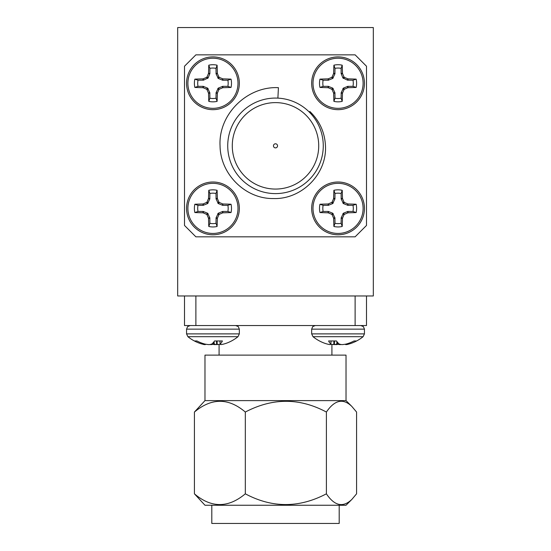 <?xml version="1.0" encoding="UTF-8"?>
<svg xmlns="http://www.w3.org/2000/svg" width="551" height="551" viewBox="0 0 551 551"><rect width="100%" height="100%" fill="white"/><g stroke="black" fill="none" stroke-linecap="round" stroke-linejoin="round"><path stroke-width="0.83" d="M177.684 27.55L177.684 295.97L373.316 295.97L373.316 27.55L177.684 27.55M277.897 98.126L278.42 87.678C247.062 86.046 218.306 114.422 220.056 145.836C220.297 173.896 245.119 199.007 273.372 198.539C301.487 199.627 327.129 174.082 325.469 145.836C324.808 132.35 319.608 120.896 309.855 111.481L309.276 112.06M277.546 145.836A2.046 2.046 0 0 0 275.5 143.79A2.046 2.046 0 0 0 273.454 145.836A2.046 2.046 0 0 0 275.5 147.888A2.046 2.046 0 0 0 277.546 145.836M318.719 145.836A43.219 43.219 0 0 0 275.5 102.617A43.219 43.219 0 0 0 232.281 145.836A43.219 43.219 0 0 0 275.5 189.062A43.219 43.219 0 0 0 318.719 145.836M227.728 145.836A47.772 47.772 0 0 0 275.5 193.608A47.772 47.772 0 0 0 323.272 145.836A47.772 47.772 0 0 0 275.5 98.071A47.772 47.772 0 0 0 227.728 145.836M366.491 225.455L366.491 66.223L355.12 54.845L195.88 54.845L184.509 66.223L184.509 225.455L195.88 236.827L355.12 236.827L366.491 225.455M331.916 355.12L331.916 344.382M219.084 355.12L219.084 344.382M195.88 295.97L195.88 325.545L184.509 325.545L184.509 295.97M366.491 295.97L366.491 325.545L195.88 325.545M355.12 325.545L355.12 295.97M339.196 505.253L339.196 523.45L211.804 523.45L211.804 505.253M351.841 499.433L346.021 505.253L204.979 505.253L194.427 493.82C211.24 508.132 228.204 508.132 245.319 493.82C272.104 508.132 299.131 508.132 326.392 493.82C334.547 505.956 343.025 507.829 351.841 499.433L356.573 493.82L356.573 412.045L351.841 406.431C343.163 398.015 334.684 399.888 326.392 412.045L326.392 493.82M346.021 400.611L204.979 400.611L204.979 355.12L346.021 355.12L346.021 400.611L351.841 406.431M204.979 400.611L194.427 412.045L194.427 493.82M326.392 412.045C299.606 397.732 272.58 397.732 245.319 412.045L245.319 493.82M245.319 412.045C228.5 397.732 211.536 397.732 194.427 412.045M211.625 344.099A39.534 32.041 81.4 0 0 214.573 344.595L215.248 344.595A39.534 38.852 -61.9 0 0 216.075 344.513A39.534 38.852 -61.9 0 1 215.248 344.595L214.573 344.595A39.534 32.041 81.4 0 1 212.941 344.361A39.534 32.041 -81.4 0 1 211.315 344.595L210.64 344.595A39.534 38.852 61.9 0 1 209.814 344.513A39.534 25.449 -83.5 0 1 209.27 344.595A39.534 25.449 -83.5 0 0 211.625 344.099L211.804 344.017A39.775 12.081 -84.8 0 0 214.511 340.966L222.411 340.966A39.775 12.081 84.8 0 1 220.214 344.017L220.18 344.099A39.534 3.258 85 0 0 220.517 344.595L220.841 344.595A39.534 30.057 82.3 0 0 223.554 344.099L223.858 344.017A39.775 37.737 74 0 0 227.115 342.956A39.789 39.789 0 0 0 237.998 336.682L239.334 333.885L239.334 329.147L238.294 326.619L235.732 325.545M205.089 344.106L205.048 344.595A39.534 30.057 -82.3 0 1 202.334 344.099L202.024 344.017A39.775 37.737 -74 0 1 198.773 342.956A39.775 37.737 -74 0 1 194.448 340.966L196.982 340.966A39.775 37.737 74 0 0 204.717 344.017L205.075 344.099A39.534 39.245 -43.4 0 0 208.65 344.595A39.534 39.245 -43.4 0 1 205.654 344.203A39.534 3.258 -85 0 1 205.365 344.595L205.406 344.161M203.25 344.368A39.534 22.901 -83.9 0 0 204.387 344.595L204.545 344.595A39.534 6.46 -84.9 0 1 204.414 344.513M198.773 342.956A39.789 39.789 0 0 1 187.891 336.682L186.555 333.885L187.891 336.682L237.998 336.682M352.227 342.956A39.789 39.789 0 0 0 363.109 336.682L313.002 336.682A39.789 39.789 0 0 0 323.885 342.956A39.775 37.737 -74 0 0 327.142 344.017L327.446 344.099A39.534 30.057 -82.3 0 0 330.159 344.595L330.483 344.595A39.534 3.258 -85 0 0 330.82 344.099L330.786 344.017A39.775 12.081 -84.8 0 1 328.589 340.966L336.489 340.966A39.775 12.081 84.8 0 0 339.196 344.017L339.375 344.099A39.534 25.449 83.5 0 0 341.73 344.595L342.35 344.595A39.534 39.245 43.4 0 0 345.925 344.099L346.283 344.017A39.775 37.737 -74 0 0 354.017 340.966L356.552 340.966A39.775 37.737 74 0 1 352.227 342.956A39.775 37.737 74 0 1 348.976 344.017L348.666 344.099A39.534 30.057 82.3 0 1 345.952 344.595L345.635 344.595A39.534 3.258 85 0 1 345.346 344.203A39.534 39.245 43.4 0 1 342.35 344.595L341.73 344.595A39.534 25.449 83.5 0 1 341.186 344.513A39.534 38.852 -61.9 0 1 340.36 344.595L339.685 344.595L340.353 344.347M348.631 343.301L348.666 344.099A39.534 22.901 83.9 0 1 347.75 344.368A39.534 22.901 83.9 0 1 346.613 344.595L346.613 344.595A39.534 22.901 83.9 0 0 347.75 344.368M339.678 344.182L339.685 344.595A39.534 32.041 81.4 0 1 338.059 344.361A39.534 32.041 -81.4 0 1 336.427 344.595A39.534 32.041 -81.4 0 0 339.375 344.099M335.752 344.595A39.534 38.852 61.9 0 1 334.925 344.513A39.534 38.852 61.9 0 0 335.752 344.595L336.427 344.595M198.023 211.453L203.167 211.453L207.624 213.223L209.814 217.824L209.883 223.313A15.228 15.228 0 0 0 216.006 223.313L216.075 217.824L218.265 213.223L222.721 211.453L227.866 211.453A15.228 15.228 0 0 0 227.866 205.33L222.721 205.33L218.265 203.56L216.075 198.959L216.006 193.477A15.228 15.228 0 0 0 209.883 193.477L209.814 198.959L207.624 203.56L203.167 205.33L198.023 205.33A15.228 15.228 0 0 0 198.023 211.453L194.854 212.541A18.562 18.562 0 0 1 194.854 204.249A39.775 3.464 -0 0 1 202.892 203.98L203.243 203.904A39.534 3.444 -22.5 0 1 206.549 202.486L207.038 201.997A39.534 3.444 -67.5 0 1 208.45 198.691L208.526 198.346A39.775 3.464 -90 0 1 208.795 190.302A18.562 18.562 0 0 1 217.094 190.302A39.775 3.464 90 0 1 217.356 198.346L217.431 198.691A39.534 3.444 67.5 0 1 218.85 201.997L219.339 202.486A39.534 3.444 22.5 0 1 222.645 203.904L222.99 203.98A39.775 3.464 -0 0 1 231.034 204.249A18.562 18.562 0 0 1 231.034 212.541A39.775 3.464 180 0 1 222.99 212.81L222.645 212.886A39.534 3.444 157.5 0 1 219.339 214.305L218.85 214.794A39.534 3.444 112.5 0 1 217.431 218.1L217.356 218.444A39.775 3.464 90 0 1 217.094 226.482A18.562 18.562 0 0 1 208.795 226.482A39.775 3.464 -90 0 1 208.526 218.444L208.45 218.1A39.534 3.444 -112.5 0 1 207.038 214.794L206.549 214.305A39.534 3.444 -157.5 0 1 203.243 212.886L202.892 212.81A39.775 3.464 180 0 1 194.854 212.541M212.941 233.445A25.05 25.05 0 0 1 187.891 208.395A25.05 25.05 0 0 1 212.941 183.338A25.05 25.05 0 0 1 237.998 208.395A25.05 25.05 0 0 1 212.941 233.445M186.555 208.395A26.386 26.386 0 0 1 212.941 182.009A26.386 26.386 0 0 1 239.334 208.395A26.386 26.386 0 0 1 212.941 234.781A26.386 26.386 0 0 1 186.555 208.395M209.883 223.313L208.795 226.482M216.006 223.313L217.094 226.482M198.023 205.33L194.854 204.249M227.866 211.453L231.034 212.541M227.866 205.33L231.034 204.249M216.006 193.477L217.094 190.302M209.883 193.477L208.795 190.302M208.65 344.595L209.27 344.595M219.945 340.966L220.18 344.099M220.235 344.203A39.534 39.245 43.4 0 1 217.239 344.595L216.619 344.595A39.534 25.449 83.5 0 1 214.263 344.099L214.084 344.017A39.775 12.081 84.8 0 1 212.941 342.956M236.806 336.682L230.284 336.682M189.083 336.682L195.605 336.682M198.023 86.342L203.167 86.342L207.624 88.112L209.814 92.713L209.883 98.202A15.228 15.228 0 0 0 216.006 98.202L216.075 92.713L218.265 88.112L222.721 86.342L227.866 86.342A15.228 15.228 0 0 0 227.866 80.219L222.721 80.219L218.265 78.449L216.075 73.848L216.006 68.358A15.228 15.228 0 0 0 209.883 68.358L209.883 73.503L208.113 77.96L203.512 80.15L198.023 80.219A15.228 15.228 0 0 0 198.023 86.342L194.854 87.43A18.562 18.562 0 0 1 194.854 79.137A39.775 3.464 -0 0 1 202.892 78.869L203.243 78.793A39.534 3.444 -22.5 0 1 206.549 77.374L207.038 76.885A39.534 3.444 -67.5 0 1 208.45 73.579L208.526 73.235A39.775 3.464 -90 0 1 208.795 65.19A18.562 18.562 0 0 1 217.094 65.19A39.775 3.464 90 0 1 217.356 73.235L217.431 73.579A39.534 3.444 67.5 0 1 218.85 76.885L219.339 77.374A39.534 3.444 22.5 0 1 222.645 78.793L222.99 78.869A39.775 3.464 -0 0 1 231.034 79.137A18.562 18.562 0 0 1 231.034 87.43A39.775 3.464 180 0 1 222.99 87.699L222.645 87.774A39.534 3.444 157.5 0 1 219.339 89.186L218.85 89.682A39.534 3.444 112.5 0 1 217.431 92.988L217.356 93.333A39.775 3.464 90 0 1 217.094 101.37A18.562 18.562 0 0 1 208.795 101.37A39.775 3.464 -90 0 1 208.526 93.333L208.45 92.988A39.534 3.444 -112.5 0 1 207.038 89.682L206.549 89.186A39.534 3.444 -157.5 0 1 203.243 87.774L202.892 87.699A39.775 3.464 180 0 1 194.854 87.43M212.941 108.333A25.05 25.05 0 0 1 187.891 83.284A25.05 25.05 0 0 1 212.941 58.227A25.05 25.05 0 0 1 237.998 83.284A25.05 25.05 0 0 1 212.941 108.333M186.555 83.284A26.386 26.386 0 0 1 212.941 56.898A26.386 26.386 0 0 1 239.334 83.284A26.386 26.386 0 0 1 212.941 109.67A26.386 26.386 0 0 1 186.555 83.284M209.883 98.202L208.795 101.37M216.006 98.202L217.094 101.37M198.023 80.219L194.854 79.137M227.866 86.342L231.034 87.43M227.866 80.219L231.034 79.137M216.006 68.358L217.094 65.19M209.883 68.358L208.795 65.19M323.134 211.453L328.279 211.453L332.735 213.223L334.925 217.824L334.994 223.313A15.228 15.228 0 0 0 341.117 223.313L341.186 217.824L343.376 213.223L347.833 211.453L352.977 211.453A15.228 15.228 0 0 0 352.977 205.33L347.833 205.33L343.376 203.56L341.186 198.959L341.117 193.477A15.228 15.228 0 0 0 334.994 193.477L334.925 198.959L332.735 203.56L328.279 205.33L323.134 205.33A15.228 15.228 0 0 0 323.134 211.453L319.966 212.541A18.562 18.562 0 0 1 319.966 204.249A39.775 3.464 -0 0 1 328.01 203.98L328.355 203.904A39.534 3.444 -22.5 0 1 331.661 202.486L332.15 201.997A39.534 3.444 -67.5 0 1 333.569 198.691L333.644 198.346A39.775 3.464 -90 0 1 333.906 190.302A18.562 18.562 0 0 1 342.205 190.302A39.775 3.464 90 0 1 342.474 198.346L342.55 198.691A39.534 3.444 67.5 0 1 343.962 201.997L344.451 202.486A39.534 3.444 22.5 0 1 347.757 203.904L348.108 203.98A39.775 3.464 -0 0 1 356.146 204.249A18.562 18.562 0 0 1 356.146 212.541A39.775 3.464 180 0 1 348.108 212.81L347.757 212.886A39.534 3.444 157.5 0 1 344.451 214.305L343.962 214.794A39.534 3.444 112.5 0 1 342.55 218.1L342.474 218.444A39.775 3.464 90 0 1 342.205 226.482A18.562 18.562 0 0 1 333.906 226.482A39.775 3.464 -90 0 1 333.644 218.444L333.569 218.1A39.534 3.444 -112.5 0 1 332.15 214.794L331.661 214.305A39.534 3.444 -157.5 0 1 328.355 212.886L328.01 212.81A39.775 3.464 180 0 1 319.966 212.541M338.059 233.445A25.05 25.05 0 0 1 313.002 208.395A25.05 25.05 0 0 1 338.059 183.338A25.05 25.05 0 0 1 363.109 208.395A25.05 25.05 0 0 1 338.059 233.445M311.666 208.395A26.386 26.386 0 0 1 338.059 182.009A26.386 26.386 0 0 1 364.445 208.395A26.386 26.386 0 0 1 338.059 234.781A26.386 26.386 0 0 1 311.666 208.395M334.994 223.313L333.906 226.482M341.117 223.313L342.205 226.482M323.134 205.33L319.966 204.249M352.977 211.453L356.146 212.541M352.977 205.33L356.146 204.249M341.117 193.477L342.205 190.302M334.994 193.477L333.906 190.302M330.82 344.099L331.055 340.966M338.059 342.956A39.775 12.081 -84.8 0 1 336.916 344.017L336.737 344.099A39.534 25.449 -83.5 0 1 334.381 344.595L333.761 344.595A39.534 39.245 -43.4 0 1 330.765 344.203M320.716 336.682L314.194 336.682M323.134 86.342L328.279 86.342L332.735 88.112L334.925 92.713L334.994 98.202A15.228 15.228 0 0 0 341.117 98.202L341.186 92.713L343.376 88.112L347.833 86.342L352.977 86.342A15.228 15.228 0 0 0 352.977 80.219L347.488 80.15L342.887 77.96L341.117 73.503L341.117 68.358A15.228 15.228 0 0 0 334.994 68.358L334.925 73.848L332.735 78.449L328.279 80.219L323.134 80.219A15.228 15.228 0 0 0 323.134 86.342L319.966 87.43A18.562 18.562 0 0 1 319.966 79.137A39.775 3.464 -0 0 1 328.01 78.869L328.355 78.793A39.534 3.444 -22.5 0 1 331.661 77.374L332.15 76.885A39.534 3.444 -67.5 0 1 333.569 73.579L333.644 73.235A39.775 3.464 -90 0 1 333.906 65.19A18.562 18.562 0 0 1 342.205 65.19A39.775 3.464 90 0 1 342.474 73.235L342.55 73.579A39.534 3.444 67.5 0 1 343.962 76.885L344.451 77.374A39.534 3.444 22.5 0 1 347.757 78.793L348.108 78.869A39.775 3.464 -0 0 1 356.146 79.137A18.562 18.562 0 0 1 356.146 87.43A39.775 3.464 180 0 1 348.108 87.699L347.757 87.774A39.534 3.444 157.5 0 1 344.451 89.186L343.962 89.682A39.534 3.444 112.5 0 1 342.55 92.988L342.474 93.333A39.775 3.464 90 0 1 342.205 101.37A18.562 18.562 0 0 1 333.906 101.37A39.775 3.464 -90 0 1 333.644 93.333L333.569 92.988A39.534 3.444 -112.5 0 1 332.15 89.682L331.661 89.186A39.534 3.444 -157.5 0 1 328.355 87.774L328.01 87.699A39.775 3.464 180 0 1 319.966 87.43M338.059 108.333A25.05 25.05 0 0 1 313.002 83.284A25.05 25.05 0 0 1 338.059 58.227A25.05 25.05 0 0 1 363.109 83.284A25.05 25.05 0 0 1 338.059 108.333M311.666 83.284A26.386 26.386 0 0 1 338.059 56.898A26.386 26.386 0 0 1 364.445 83.284A26.386 26.386 0 0 1 338.059 109.67A26.386 26.386 0 0 1 311.666 83.284M334.994 98.202L333.906 101.37M341.117 98.202L342.205 101.37M323.134 80.219L319.966 79.137M352.977 86.342L356.146 87.43M352.977 80.219L356.146 79.137M341.117 68.358L342.205 65.19M334.994 68.358L333.906 65.19M212.941 182.009A26.386 26.386 0 0 1 239.334 208.395A26.386 26.386 0 0 1 212.941 234.781M209.883 218.175L208.526 218.444M208.113 213.719L207.038 214.794M208.45 218.1L209.814 217.824M203.512 211.522L203.243 212.886M206.549 214.305L207.624 213.223M202.892 212.81L203.167 211.453M222.721 211.453L222.99 212.81M222.645 212.886L222.377 211.522M218.265 213.223L219.339 214.305M218.85 214.794L217.776 213.719M216.075 217.824L217.431 218.1M217.356 218.444L216.006 218.175M216.006 198.615L217.356 198.346M217.431 198.691L216.075 198.959M217.776 203.071L218.85 201.997M222.377 205.261L222.645 203.904M219.339 202.486L218.265 203.56M222.99 203.98L222.721 205.33M203.167 205.33L202.892 203.98M203.243 203.904L203.512 205.261M207.624 203.56L206.549 202.486M207.038 201.997L208.113 203.071M209.814 198.959L208.45 198.691M208.526 198.346L209.883 198.615M239.334 329.147L186.555 329.147L186.555 333.885L187.891 336.682L186.555 333.885L239.334 333.885M202.369 343.301L202.334 344.099M202.024 344.017L202.065 343.19M217.08 340.966L217.239 344.595M214.064 341.592L214.263 344.099M216.619 344.595L216.46 340.966M214.084 344.017L213.912 341.799M220.18 344.072L219.904 340.966M211.322 344.182L211.315 344.595M212.941 56.898A26.386 26.386 0 0 1 239.334 83.284A26.386 26.386 0 0 1 212.941 109.67M209.883 93.064L208.526 93.333M208.113 88.608L207.038 89.682M208.45 92.988L209.814 92.713M203.512 86.411L203.243 87.774M206.549 89.186L207.624 88.112M202.892 87.699L203.167 86.342M222.721 86.342L222.99 87.699M222.645 87.774L222.377 86.411M218.265 88.112L219.339 89.186M218.85 89.682L217.776 88.608M216.075 92.713L217.431 92.988M217.356 93.333L216.006 93.064M216.006 73.503L217.356 73.235M217.431 73.579L216.075 73.848M217.776 77.96L218.85 76.885M222.377 80.15L222.645 78.793M219.339 77.374L218.265 78.449M222.99 78.869L222.721 80.219M203.167 80.219L202.892 78.869M203.243 78.793L203.512 80.15M207.624 78.449L206.549 77.374M207.038 76.885L208.113 77.96M209.814 73.848L208.45 73.579M208.526 73.235L209.883 73.503M338.059 182.009A26.386 26.386 0 0 1 364.445 208.395A26.386 26.386 0 0 1 338.059 234.781M334.994 218.175L333.644 218.444M333.224 213.719L332.15 214.794M333.569 218.1L334.925 217.824M328.623 211.522L328.355 212.886M331.661 214.305L332.735 213.223M328.01 212.81L328.279 211.453M347.833 211.453L348.108 212.81M347.757 212.886L347.488 211.522M343.376 213.223L344.451 214.305M343.962 214.794L342.887 213.719M341.186 217.824L342.55 218.1M342.474 218.444L341.117 218.175M341.117 198.615L342.474 198.346M342.55 198.691L341.186 198.959M342.887 203.071L343.962 201.997M347.488 205.261L347.757 203.904M344.451 202.486L343.376 203.56M348.108 203.98L347.833 205.33M328.279 205.33L328.01 203.98M328.355 203.904L328.623 205.261M332.735 203.56L331.661 202.486M332.15 201.997L333.224 203.071M334.925 198.959L333.569 198.691M333.644 198.346L334.994 198.615M313.002 336.682L311.666 333.885L364.445 333.885L364.445 329.147L363.405 326.619L360.843 325.545M311.666 333.885L311.666 329.147L364.445 329.147M331.096 340.966L330.82 344.072M337.088 341.799L336.916 344.017M336.737 344.099L336.936 341.592M334.54 340.966L334.381 344.595M333.761 344.595L333.92 340.966M348.935 343.19L348.976 344.017M345.911 344.106L345.952 344.595M345.635 344.595L345.594 344.161M338.059 56.898A26.386 26.386 0 0 1 364.445 83.284A26.386 26.386 0 0 1 338.059 109.67M334.994 93.064L333.644 93.333M333.224 88.608L332.15 89.682M333.569 92.988L334.925 92.713M328.623 86.411L328.355 87.774M331.661 89.186L332.735 88.112M328.01 87.699L328.279 86.342M347.833 86.342L348.108 87.699M347.757 87.774L347.488 86.411M343.376 88.112L344.451 89.186M343.962 89.682L342.887 88.608M341.186 92.713L342.55 92.988M342.474 93.333L341.117 93.064M341.117 73.503L342.474 73.235M342.55 73.579L341.186 73.848M342.887 77.96L343.962 76.885M347.488 80.15L347.757 78.793M344.451 77.374L343.376 78.449M348.108 78.869L347.833 80.219M328.279 80.219L328.01 78.869M328.355 78.793L328.623 80.15M332.735 78.449L331.661 77.374M332.15 76.885L333.224 77.96M334.925 73.848L333.569 73.579M333.644 73.235L334.994 73.503M363.109 336.682L364.445 333.885L363.109 336.682M186.555 329.147L187.595 326.619L190.157 325.545M219.897 340.966L220.173 344.086M311.666 329.147L312.706 326.619L315.268 325.545M331.103 340.966L330.827 344.086"/></g></svg>
